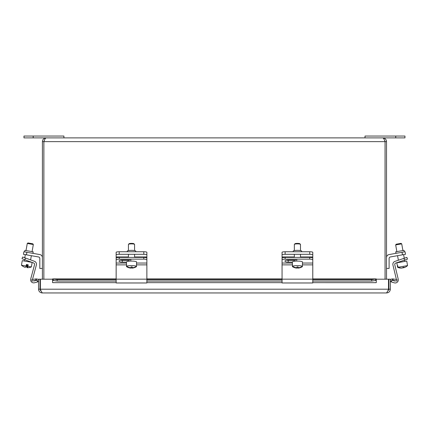 <?xml version="1.0" encoding="UTF-8"?>
<svg xmlns="http://www.w3.org/2000/svg" width="429" height="429" viewBox="0 0 429 429"><rect width="100%" height="100%" fill="white"/><g stroke="black" fill="none" stroke-linecap="round" stroke-linejoin="round"><path stroke-width="0.64" d="M292.433 266.623A5.035 0.874 -0 0 0 292.573 266.736A9.197 9.197 0 0 0 296.734 268.093A9.175 0.397 -89.6 0 0 296.766 268.066A9.154 9.004 -165.9 0 1 292.433 266.623L292.433 265.084A5.035 0.874 -0 0 1 292.385 264.966A5.035 0.874 -0 0 1 292.514 264.768L292.514 266.302A9.154 9.004 14.1 0 0 296.847 267.75A9.175 0.397 -89.6 0 0 296.938 266.897A8.671 8.532 14.1 0 0 298.166 266.908A9.175 0.397 90.4 0 1 298.075 267.755L298.075 266.913M298.075 267.755A9.154 9.004 14.1 0 0 302.402 266.377L302.402 264.843A5.035 0.874 -0 0 1 302.45 264.966A5.035 0.874 -0 0 1 302.402 265.084M296.766 268.066L296.766 267.739M302.322 266.43L302.322 266.699A9.154 9.004 -165.9 0 1 297.994 268.077A9.175 0.397 90.4 0 1 297.962 268.104A9.175 0.397 90.4 0 1 297.898 267.975L297.898 266.918M297.994 266.918L297.994 268.077M297.898 267.975A8.671 8.532 -165.9 0 1 296.766 267.969M292.514 266.302A5.035 0.874 -0 0 1 297.64 265.626A5.035 0.874 -0 0 1 302.402 266.377M300.445 244.321L299.839 243.731A2.456 0.429 180 0 0 297.42 243.382A2.456 0.429 180 0 0 295.002 243.731L294.396 244.321A3.073 0.531 -0 0 1 297.554 243.881A3.073 0.531 -0 0 1 300.445 244.321A3.073 0.531 -0 0 1 300.493 244.412L300.493 250.59M294.348 250.59L294.348 244.412A3.073 0.531 -0 0 1 294.396 244.321M292.385 264.966L292.385 261.963A5.035 0.874 -0 0 1 297.64 261.089A5.035 0.874 -0 0 1 302.45 261.963L302.45 264.966M282.057 254.826A3.073 0.531 0 0 1 285.129 254.295L285.129 251.753A3.073 0.531 180 0 0 282.057 252.284L282.057 282.974L312.779 282.974L312.779 258.365A3.073 0.976 180 0 0 309.711 257.389L285.129 257.389A3.073 0.976 180 0 0 282.057 258.365L282.057 260.113A3.073 0.976 0 0 1 285.129 259.137L285.129 257.389M309.711 251.753L309.711 254.295A3.073 0.531 0 0 1 312.779 254.826L312.779 252.284A3.073 0.531 180 0 0 309.711 251.753L285.129 251.753M309.711 254.295L285.129 254.295M301.646 251.753L301.646 251.094A4.226 0.735 180 0 0 297.42 250.359A4.226 0.735 180 0 0 293.189 251.094L293.189 251.753M312.779 254.826L312.779 258.489M309.711 257.389L309.711 259.137L285.129 259.137M282.057 260.113L282.057 263.036L292.385 263.036M309.711 259.137A3.073 0.976 0 0 1 312.779 260.113M292.385 262.124L288.202 262.124A3.271 1.035 0 0 1 284.931 261.089A3.271 1.035 0 0 1 288.202 260.049L297.024 260.049M286.443 260.215A3.271 1.035 180 0 0 288.202 260.376L294.348 260.376M126.523 266.623A5.035 0.874 -0 0 0 126.662 266.736A9.197 9.197 0 0 0 130.824 268.093A9.175 0.397 -89.6 0 0 130.856 268.066A9.154 9.004 -165.9 0 1 126.523 266.623L126.523 265.084A5.035 0.874 -0 0 1 126.475 264.966A5.035 0.874 -0 0 1 126.603 264.768L126.603 266.302A9.154 9.004 14.1 0 0 130.936 267.75A9.175 0.397 -89.6 0 0 131.027 266.897A8.671 8.532 14.1 0 0 132.255 266.908A9.175 0.397 90.4 0 1 132.164 267.755L132.164 266.913M132.164 267.755A9.154 9.004 14.1 0 0 136.492 266.377L136.492 264.843A5.035 0.874 -0 0 1 136.54 264.966A5.035 0.874 -0 0 1 136.492 265.084M130.856 268.066L130.856 267.739M136.411 266.43L136.411 266.699A9.154 9.004 -165.9 0 1 132.078 268.077A9.175 0.397 90.4 0 1 132.052 268.104A9.175 0.397 90.4 0 1 131.987 267.975L131.987 266.918M132.078 266.918L132.078 268.077M131.987 267.975A8.671 8.532 -165.9 0 1 130.856 267.969M126.603 266.302A5.035 0.874 -0 0 1 131.73 265.626A5.035 0.874 -0 0 1 136.492 266.377M134.534 244.321L133.928 243.731A2.456 0.429 180 0 0 131.51 243.382A2.456 0.429 180 0 0 129.086 243.731L128.486 244.321A3.073 0.531 -0 0 1 131.644 243.881A3.073 0.531 -0 0 1 134.534 244.321A3.073 0.531 -0 0 1 134.577 244.412L134.577 250.59M128.437 250.59L128.437 244.412A3.073 0.531 -0 0 1 128.486 244.321M126.475 264.966L126.475 261.963A5.035 0.874 -0 0 1 131.73 261.089A5.035 0.874 -0 0 1 136.54 261.963L136.54 264.966M116.146 254.826A3.073 0.531 0 0 1 119.219 254.295L119.219 251.753A3.073 0.531 180 0 0 116.146 252.284L116.146 282.974L146.868 282.974L146.868 258.365A3.073 0.976 180 0 0 143.795 257.389L119.219 257.389A3.073 0.976 180 0 0 116.146 258.365L116.146 260.113A3.073 0.976 0 0 1 119.219 259.137L119.219 257.389M143.795 251.753L143.795 254.295A3.073 0.531 0 0 1 146.868 254.826L146.868 252.284A3.073 0.531 180 0 0 143.795 251.753L119.219 251.753M143.795 254.295L119.219 254.295M135.736 251.753L135.736 251.094A4.226 0.735 180 0 0 131.51 250.359A4.226 0.735 180 0 0 127.279 251.094L127.279 251.753M146.868 254.826L146.868 260.113A3.073 0.976 0 0 0 143.795 259.137L119.219 259.137M116.146 260.113L116.146 263.036L126.475 263.036M126.475 262.124L122.292 262.124A3.271 1.035 0 0 1 119.021 261.089A3.271 1.035 0 0 1 122.292 260.049L131.113 260.049M120.528 260.215A3.271 1.035 180 0 0 122.292 260.376L128.437 260.376M398.058 267.278L407.55 265.605A9.197 9.197 0 0 1 406.638 266.355A9.154 8.907 80 0 1 403.641 267.75A9.154 8.907 80 0 0 407.545 265.61L406.751 261.068L396.836 262.816L397.635 267.353L397.372 265.819L397.79 265.744L398.058 267.278A9.154 8.907 80 0 0 402.461 267.959A9.175 2.113 -100 0 0 402.863 267.396A8.671 8.435 80 0 0 404.043 267.187A9.175 2.113 80 0 1 403.641 267.75L403.56 267.294M404.552 260.113L407.464 259.137L406.88 257.389L403.962 258.365L404.552 260.113L395.806 263.036A1.55 1.55 0 0 0 394.793 264.87L398.225 279.156A3.1 3.1 0 0 1 394.331 282.845L391.312 281.95L391.731 280.545M394.369 280.936A1.55 1.55 0 0 0 395.506 280.829A1.55 1.55 0 0 1 394.369 280.936L392.455 280.368M392.937 265.036L396.31 279.086A1.55 1.55 0 0 1 396.353 279.51A1.55 1.55 0 0 0 396.31 279.086L392.937 265.036A3.1 3.1 0 0 1 394.97 261.374L403.962 258.365M37.178 280.566L37.554 281.955L34.508 282.77A3.1 3.1 0 0 1 30.716 278.979L34.518 264.79A1.55 1.55 0 0 0 33.553 262.929L24.893 259.781L25.52 258.049L22.635 256.998L22.002 258.73L24.893 259.781M32.631 278.963A1.55 1.55 0 0 0 32.583 279.494A1.55 1.55 0 0 1 32.631 278.963L36.368 265.004A3.1 3.1 0 0 0 34.438 261.293L31.483 260.215M34.524 280.861A1.55 1.55 0 0 1 33.542 280.797A1.55 1.55 0 0 0 34.524 280.861L36.374 280.362M23.161 266.468A8.671 1.137 -80 0 0 23.187 266.484A8.671 1.137 -80 0 0 23.214 266.495A9.175 9.1 -80 0 0 25.177 267.315L25.182 267.294M405.507 254.279L405.062 251.737L402.037 252.273L402.482 254.815L405.507 254.279L405.062 251.737M402.037 267.991L402.043 268.034A9.154 8.907 -100 0 1 397.64 267.353L397.64 267.353A9.197 9.197 0 0 0 398.745 267.75A9.197 9.197 0 0 1 397.635 267.353L396.836 262.816M403.635 267.712A9.154 8.907 -100 0 1 403.222 267.825A9.175 2.113 80 0 1 402.783 267.567M403.142 267.364L403.222 267.825M397.372 265.819L397.79 265.744M401.013 243.361L396.171 244.214L395.672 244.927L401.726 243.86L401.013 243.361M394.793 264.87L398.225 279.156M42.407 257.62A3.1 3.1 0 0 0 39.849 254.569L23.863 251.753L23.418 254.295L38.546 256.96A1.55 1.55 0 0 1 39.827 258.489L39.827 268.463L42.407 268.463M33.21 251.828L32.942 253.351L33.21 251.828L24.887 250.359L24.614 251.882M34.518 264.79A1.55 1.55 0 0 0 33.553 262.929M37.554 281.955L34.508 282.77M25.52 258.049L34.438 261.293M26.148 266.028L21.45 265.202A9.197 9.197 0 0 0 23.182 266.484A8.671 1.137 -80 0 0 23.322 266.495A9.175 9.1 100 0 0 25.338 267.342A9.154 1.201 -80 0 0 26.148 266.028L26.416 264.495L28.217 264.811L27.944 266.345A9.154 1.201 100 0 1 27.14 267.658A9.175 9.1 100 0 0 29.322 267.551A8.671 1.137 100 0 1 29.29 267.562A8.671 1.137 100 0 1 29.263 267.562M27.14 267.642A9.175 9.1 -80 0 1 26.979 267.632A9.154 1.201 100 0 1 26.668 266.119L26.936 264.586L26.416 264.495M26.979 267.632L27.499 264.682L27.14 267.658M27.944 266.345L31.365 266.951L32.159 262.425L31.365 266.951A9.197 9.197 0 0 1 29.295 267.562A9.197 9.197 0 0 0 31.365 266.951M32.808 243.806L27.987 242.953L27.274 243.452L33.328 244.519L32.829 243.811M23.182 266.484A9.197 9.197 0 0 1 21.45 265.202L22.249 260.66L32.084 262.398M386.518 257.609A3.1 3.1 0 0 1 389.076 254.558L402.037 252.273M404.311 251.871L404.043 250.348L399.876 251.083L395.715 251.818L395.983 253.341M402.482 254.815L390.379 256.95A1.55 1.55 0 0 0 389.103 258.473L389.103 268.452L386.518 268.452M388.878 279.193L390.331 279.193L390.331 289.205C390.106 291.484 388.856 292.734 386.577 292.959L42.289 292.959L386.577 292.959L388.878 289.205L388.878 279.193M376.271 278.936L371.712 279.638L371.712 281.065L376.271 280.373L375.579 280.394L375.579 278.968L376.271 278.936L376.276 282.668L376.276 279.193L388.486 279.193L388.486 289.205L387.827 291.141M388.878 289.205L390.331 289.205M38.535 279.193L38.535 289.205C38.76 291.479 40.015 292.734 42.289 292.959L39.988 289.205L39.988 279.193L38.535 279.193M392.369 280.373L392.203 278.936L393.286 278.968L393.034 280.394L392.369 280.373A2.306 2.306 0 0 0 390.331 282.663M392.203 278.936A3.754 3.754 0 0 0 390.331 279.703M41.039 291.141L40.39 289.243M39.988 289.205L38.535 289.205M388.486 289.205L40.38 289.205L40.38 279.193L52.59 279.193L52.595 282.668L52.595 278.936L53.287 278.968L53.287 280.394L52.595 280.373L57.148 281.065L57.148 279.638L52.595 278.936M376.271 282.668L312.779 282.663M35.58 278.968L36.663 278.936L36.497 280.373L35.832 280.394L35.58 278.968L31.773 279.638L32.025 281.065L35.832 280.394M393.286 278.968L397.093 279.638L396.841 281.065L393.034 280.394M371.712 281.065L312.779 281.065M282.057 281.065L146.868 281.065M116.146 281.065L57.148 281.065M36.497 280.373A2.306 2.306 0 0 1 38.535 282.663M38.535 279.703A3.754 3.754 0 0 0 36.663 278.936M371.712 279.638L312.779 279.638M282.057 279.638L146.868 279.638M116.146 279.638L57.148 279.638M386.518 279.193L386.518 141.64C386.293 139.361 385.044 138.111 382.765 137.886C383.526 138.111 384.287 139.366 385.054 141.64L385.054 279.193M384.405 140.02L385.07 141.64L385.07 279.193M44.525 140.02L43.855 141.64L43.855 279.193L43.876 141.64L42.407 141.64L42.407 279.193M385.054 141.64L43.876 141.64C44.637 139.361 45.399 138.111 46.16 137.886C43.881 138.111 42.632 139.361 42.407 141.64M46.16 137.886L382.765 137.886M385.07 141.64L386.518 141.64M23.97 136.041L23.97 137.886L63.916 137.886L63.916 136.041L23.97 136.041L23.97 137.886M365.015 137.886L404.955 137.886L404.955 136.041L365.015 136.041L365.015 137.886M388.663 290.165A1.625 1.625 0 0 0 388.594 289.441A5.593 5.593 0 0 0 388.486 289.141A5.593 5.593 0 0 1 388.594 289.441L388.406 289.441M40.417 289.441A5.593 5.593 0 0 1 40.439 289.382A5.593 5.593 0 0 0 40.417 289.441A1.625 1.625 0 0 0 40.471 290.615A1.625 1.625 0 0 1 40.417 289.441L40.455 289.441M312.779 256.96L300.493 256.96M294.348 256.96L282.057 256.96M312.779 263.036L302.45 263.036M288.202 262.124L288.202 260.376M312.779 264.87L302.45 264.87M292.385 264.87L282.057 264.87M312.779 279.156L282.057 279.156M146.868 256.96L134.577 256.96M128.437 256.96L116.146 256.96M143.795 257.389L143.795 259.137M146.868 263.036L136.54 263.036M122.292 262.124L122.292 260.376M146.868 264.87L136.54 264.87M126.475 264.87L116.146 264.87M146.868 279.156L116.146 279.156M26.442 254.826L26.893 252.284M282.057 282.663L146.868 282.663M116.146 282.663L52.595 282.663M375.579 278.968L312.779 278.968M282.057 278.968L146.868 278.968M116.146 278.968L53.287 278.968M33.189 136.041L33.189 137.886M395.736 136.041L395.736 137.886M297.962 268.104A9.197 9.197 0 0 0 302.268 266.736M300.493 257.389L300.493 254.295M294.348 261.272L294.348 260.049M294.348 257.389L294.348 254.295M132.052 268.104A9.197 9.197 0 0 0 136.352 266.736M134.577 257.389L134.577 254.295M128.437 261.272L128.437 260.049M128.437 257.389L128.437 254.295M398.766 262.478L398.697 262.071L398.766 262.478M398.375 260.237L397.57 255.679L398.375 260.237M395.672 244.927L396.852 251.614L395.672 244.927L396.171 244.214M404.82 261.411L404.59 260.097M404.263 258.263L403.619 254.612M402.906 250.547L401.726 243.86M27.987 242.953L27.274 243.452L26.024 250.557M30.234 262.071L30.293 261.744M30.615 259.899L31.355 255.695M32.073 251.625L33.328 244.519M24.18 261.004L24.426 259.609M24.753 257.765L25.306 254.628M21.45 265.202L22.249 260.66M52.869 278.909L116.146 278.909M146.868 278.909L282.057 278.909M312.779 278.909L375.997 278.909"/></g></svg>
